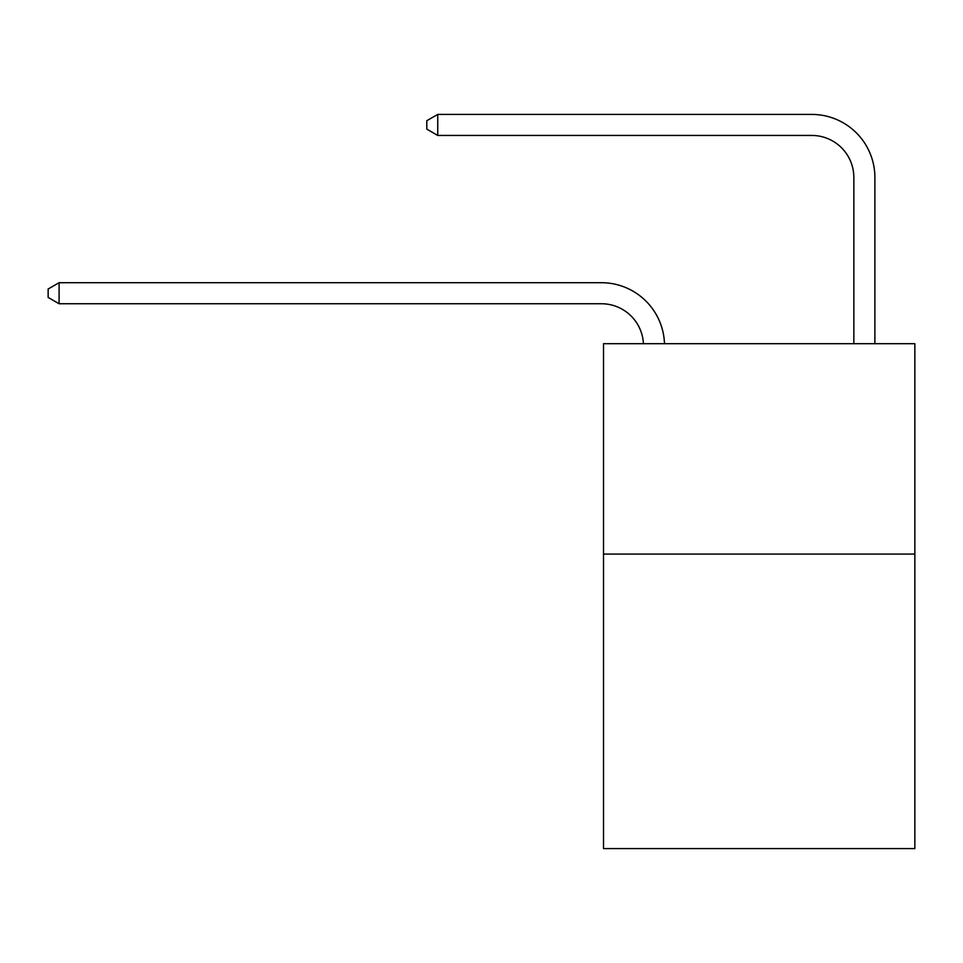 <?xml version="1.0" encoding="UTF-8"?>
<svg xmlns="http://www.w3.org/2000/svg" width="963" height="963" viewBox="0 0 963 963"><rect width="100%" height="100%" fill="white"/><g stroke="black" fill="none" stroke-linecap="round" stroke-linejoin="round"><path stroke-width="1.44" d="M914.85 554.074L914.85 848.584L603.512 848.584L603.512 343.707L914.85 343.707L914.85 554.074L603.512 554.074M601.406 303.742A42.071 42.071 0 0 1 643.428 343.707A42.071 42.071 0 0 0 601.406 303.742A42.071 42.071 0 0 1 643.428 343.707A42.071 42.071 0 0 0 601.406 303.742A42.071 42.071 0 0 1 643.428 343.707A42.071 42.071 0 0 0 601.406 303.742L59.092 303.742L48.15 297.435L48.15 289.02L59.092 282.701L601.406 282.701A63.113 63.113 0 0 1 664.482 343.707M853.844 343.707L853.844 177.529A42.071 42.071 0 0 0 811.773 135.446L437.744 135.446L426.802 129.138L426.802 120.724L437.744 114.416L811.773 114.416A63.113 63.113 0 0 1 874.885 177.529L874.885 343.707M59.092 303.742L59.092 282.701L601.406 282.701M853.844 177.529A42.071 42.071 0 0 0 811.773 135.446A42.071 42.071 0 0 1 853.844 177.529A42.071 42.071 0 0 0 811.773 135.446A42.071 42.071 0 0 1 853.844 177.529A42.071 42.071 0 0 0 811.773 135.446M437.744 135.446L437.744 114.416L811.773 114.416"/></g></svg>
